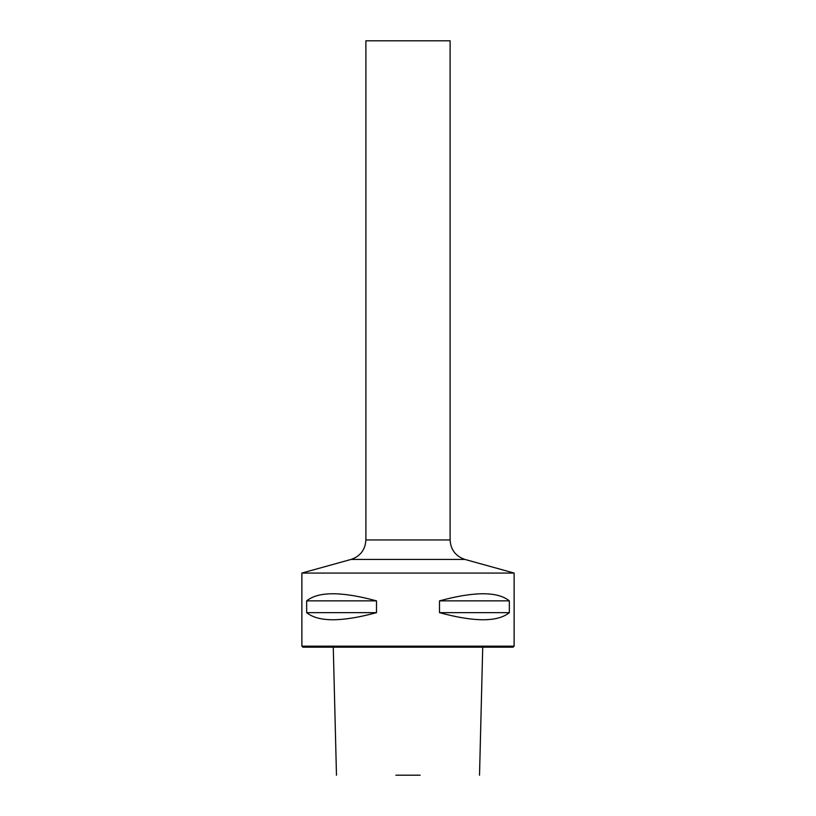 <?xml version="1.0" encoding="UTF-8"?>
<svg xmlns="http://www.w3.org/2000/svg" width="816" height="816" viewBox="0 0 816 816"><rect width="100%" height="100%" fill="white"/><g stroke="black" fill="none" stroke-linecap="round" stroke-linejoin="round"><path stroke-width="1.22" d="M420.128 775.2L395.872 775.2M514.121 646.17L513.111 647.19L302.889 647.19L301.879 646.17L301.879 573.067L514.121 573.067L514.121 646.17L301.879 646.17M439.498 612.653L439.498 600.862C474.371 591.396 497.648 591.396 509.337 600.862L509.337 612.653C497.648 622.118 474.371 622.118 439.498 612.653L509.337 612.653M306.663 612.653L306.663 600.862C318.352 591.396 341.629 591.396 376.502 600.862L376.502 612.653C341.629 622.118 318.352 622.118 306.663 612.653L376.502 612.653M450.106 539.947L365.894 539.947L365.894 40.8L450.106 40.8L450.106 539.947C450.697 549.749 455.634 556.247 464.926 559.429L514.121 573.067M439.498 600.862L509.337 600.862M306.663 600.862L376.502 600.862M301.879 573.067L351.074 559.429L464.926 559.429M479.522 775.2L482.725 647.19M336.478 775.2L333.275 647.19M351.074 559.429C360.366 556.247 365.303 549.749 365.894 539.947"/></g></svg>
